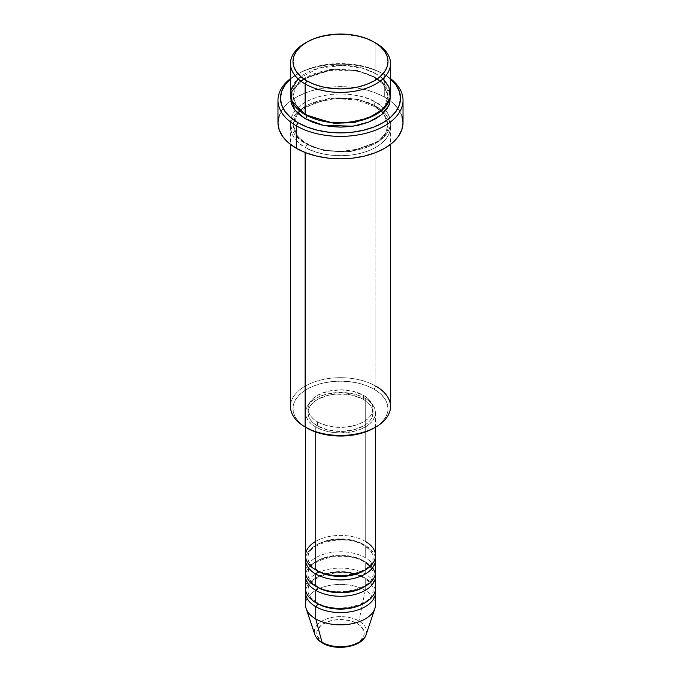 <?xml version="1.0" encoding="UTF-8"?>
<svg xmlns="http://www.w3.org/2000/svg" width="681" height="681" viewBox="0 0 681 681"><rect width="100%" height="100%" fill="white"/><g stroke="black" fill="none" stroke-linecap="round" stroke-linejoin="round"><path stroke-width="0.51" stroke-dasharray="3.4 2.55" d="M349.574 645.869L357.27 642.907L360.215 640.83L363.756 635.892L364.207 633.219L363.756 630.555L360.215 625.618L357.27 623.541A23.707 13.688 0 0 0 323.73 623.541A23.707 13.688 0 0 0 323.73 642.907A23.707 13.688 0 0 0 357.27 642.907A23.707 13.688 0 0 0 357.27 623.541L349.574 620.578L340.5 619.531L335.878 619.795L327.323 621.838L320.785 625.618L317.244 630.555L316.793 633.219L317.244 635.892L320.785 640.83L323.73 642.907L331.426 645.869M366.157 634.564A26.125 15.084 0 0 0 358.972 621.046A26.125 15.084 180 0 1 365.433 636.224M375.512 555.628A35.012 20.217 0 0 0 365.254 541.335A35.012 20.217 0 0 0 315.746 541.335M317.508 570.942A32.509 18.77 180 0 1 308.28 555.151A32.509 18.77 180 0 1 330.106 539.888A32.509 18.77 180 0 1 363.492 544.4A32.509 18.77 0 0 0 330.106 539.888A32.509 18.77 0 0 0 308.28 555.151A32.509 18.77 0 0 0 317.508 570.942M315.746 574.006A35.012 20.217 180 0 1 315.746 545.421A35.012 20.217 180 0 1 365.254 545.421A35.012 20.217 180 0 1 375.333 557.671M375.512 571.963A35.012 20.217 0 0 0 365.254 557.671A35.012 20.217 0 0 0 315.746 557.671A35.012 20.217 0 0 0 315.746 586.256M317.508 587.277A32.509 18.77 180 0 1 308.28 571.487A32.509 18.77 180 0 1 330.106 556.224A32.509 18.77 180 0 1 363.492 560.735A32.509 18.77 0 0 0 330.106 556.224A32.509 18.77 0 0 0 308.28 571.487A32.509 18.77 0 0 0 317.508 587.277M315.746 590.342A35.012 20.217 180 0 1 315.746 561.757A35.012 20.217 180 0 1 365.254 561.757A35.012 20.217 180 0 1 375.333 574.006M375.512 588.299A35.012 20.217 0 0 0 365.254 574.006A35.012 20.217 0 0 0 315.746 574.006A35.012 20.217 0 0 0 315.746 602.591M317.508 603.613A32.509 18.77 180 0 1 308.28 587.822A32.509 18.77 180 0 1 330.106 572.559A32.509 18.77 180 0 1 363.492 577.071A32.509 18.77 0 0 0 330.106 572.559A32.509 18.77 0 0 0 308.28 587.822A32.509 18.77 0 0 0 317.508 603.613M315.746 606.677A35.012 20.217 180 0 1 315.746 578.092A35.012 20.217 180 0 1 365.254 578.092A35.012 20.217 180 0 1 375.333 590.342M390.519 406.566A50.019 28.874 0 0 0 375.869 386.153L374.099 389.209A47.517 27.436 0 0 0 306.901 389.209A47.517 27.436 0 0 0 306.901 428.008L300.993 423.854L296.601 419.104L293.894 413.963L292.983 408.609L293.894 403.263L296.601 398.113L300.993 393.371L306.901 389.209L314.103 385.804L322.317 383.267L331.23 381.7L340.5 381.181L349.77 381.7L358.683 383.267L366.897 385.804L374.099 389.209L380.007 393.371L384.399 398.113L387.106 403.263L388.017 408.609L387.106 413.963L384.399 419.104L380.007 423.854L374.099 428.008A47.517 27.436 0 0 0 374.099 389.209L375.869 386.153L375.869 106.406A2.503 1.447 -60 0 1 374.618 106.525A2.503 1.447 -60 0 1 374.099 105.385L357.346 99.128L330.336 97.987L303.088 107.87L295.384 116.179L292.983 124.785L297.623 136.609L306.901 144.185A2.503 1.447 -60 0 1 305.131 147.241C293.366 142.091 279.44 121.797 305.131 106.406C331.792 91.569 366.94 99.613 375.869 106.406A50.019 28.874 180 0 1 390.519 126.828A50.019 28.874 180 0 1 359.645 153.506A50.019 28.874 180 0 1 305.131 147.241L305.131 152.51L305.131 147.241A50.019 28.874 180 0 1 290.481 126.828A50.019 28.874 180 0 1 321.355 100.15A50.019 28.874 180 0 1 375.869 106.406L375.869 386.153A50.019 28.874 0 0 0 321.355 379.887A50.019 28.874 0 0 0 290.481 406.566M384.705 74.757L382.943 73.735A60.022 34.654 180 0 1 390.519 79.081L382.943 73.735L373.843 69.428L363.467 66.227L352.213 64.252L340.5 63.588L328.787 64.252L317.533 66.227L307.157 69.428L298.057 73.735L290.481 79.081A60.022 34.654 180 0 1 298.057 73.735A60.022 34.654 180 0 1 382.943 73.735L384.705 74.757A62.524 36.093 180 0 1 390.519 78.621A62.524 36.093 0 0 0 384.705 74.757L384.705 97.221L384.705 74.757A62.524 36.093 0 0 0 296.295 74.757A62.524 36.093 0 0 0 290.481 78.621A62.524 36.093 180 0 1 384.705 74.757L382.943 73.735M390.519 94.157A50.019 28.874 0 0 0 375.869 73.735A2.503 1.447 120 0 0 374.099 76.8L383.377 84.376L388.017 96.2L384.893 105.972L374.959 115.08L384.893 105.972L388.017 96.2L383.377 84.376L374.099 76.8A2.503 1.447 120 0 0 374.618 77.94A2.503 1.447 120 0 0 375.869 77.821L368.285 74.229L359.645 71.556L350.255 69.913L340.5 69.36L330.745 69.913L321.355 71.556L312.715 74.229L305.131 77.821L298.916 82.197L294.294 87.185L291.442 92.607L290.608 96.191L294.192 87.33L303.079 79.081L331.638 69.82L358.896 71.386L375.869 77.821A2.503 1.447 -60 0 1 374.618 77.94A2.503 1.447 -60 0 1 374.099 76.8L357.346 70.543L330.336 69.394L303.088 79.285L295.384 87.585L292.983 96.2L297.274 107.589L306.041 115.08L297.274 107.589L292.983 96.2L295.384 87.585L303.088 79.285L330.336 69.394L357.346 70.543L374.099 76.8A2.503 1.447 -60 0 1 375.869 73.735L362.913 68.338L342.943 65.308L318.35 68.262L298.099 78.843M306.901 115.591A2.503 1.447 120 0 0 306.382 114.451A2.503 1.447 120 0 0 305.131 114.57A2.503 1.447 -60 0 1 306.382 114.451A2.503 1.447 -60 0 1 306.901 115.549M374.099 105.385A2.503 1.447 -60 0 1 375.869 102.32C366.94 95.527 331.792 87.483 305.131 102.32C279.44 117.711 293.366 138.005 305.131 143.163A2.503 1.447 -60 0 1 306.382 143.036A2.503 1.447 -60 0 1 306.901 144.185L297.623 136.609L292.983 124.785L295.384 116.179L303.088 107.87L330.336 97.987L357.346 99.128L374.099 105.385L383.377 112.961L388.017 124.785L385.616 133.391L377.912 141.691L350.664 151.582L323.654 150.433L306.901 144.185A2.503 1.447 120 0 0 306.382 143.036A2.503 1.447 120 0 0 305.131 143.163L312.715 146.747L321.355 149.42L330.745 151.063L340.5 151.616L350.255 151.063L359.645 149.42L368.285 146.747L375.869 143.163L382.084 138.788L386.706 133.791L389.558 128.377L390.519 122.742L389.558 117.106L386.706 111.693L382.084 106.696L375.869 102.32L368.285 98.728L359.645 96.064L350.255 94.421L340.5 93.867L330.745 94.421L321.355 96.064L312.715 98.728L305.131 102.32L298.916 106.696L294.294 111.693L291.442 117.106L290.481 122.742L291.442 128.377L294.294 133.791L298.916 138.788L305.131 143.163C314.06 149.956 349.208 157.992 375.869 143.163C401.56 127.764 387.634 107.47 375.869 102.32A2.503 1.447 120 0 0 374.099 105.385A2.503 1.447 120 0 0 374.618 106.525A2.503 1.447 120 0 0 375.869 106.406C387.634 111.556 401.56 131.85 375.869 147.241C349.208 162.078 314.06 154.034 305.131 147.241A2.503 1.447 120 0 0 306.901 144.185L323.654 150.433L350.664 151.582L377.912 141.691L385.616 133.391L388.017 124.785L383.377 112.961L374.099 105.385M365.254 557.671L365.254 545.421L365.254 557.671A35.012 20.217 0 0 0 327.101 553.287A35.012 20.217 0 0 0 305.488 571.963M315.746 426.987L315.746 432.026L315.746 426.987L321.049 429.498L327.101 431.371L333.673 432.52L340.5 432.912L353.899 431.371L359.951 429.498L365.254 426.987L369.613 423.922L372.847 420.432L374.839 416.636L375.512 412.695A35.012 20.217 180 0 1 353.899 431.371A35.012 20.217 180 0 1 315.746 426.987A35.012 20.217 180 0 1 305.488 412.695L306.161 416.636L308.152 420.432L311.387 423.922L315.746 426.987M365.254 398.402A35.012 20.217 180 0 1 375.512 412.695L374.839 408.753L372.847 404.957L369.613 401.467L365.254 398.402L359.951 395.891L353.899 394.018L340.5 392.477L327.101 394.018L321.049 395.891L315.746 398.402L311.387 401.467L308.152 404.957L306.161 408.753L305.488 412.695A35.012 20.217 180 0 1 327.101 394.018A35.012 20.217 180 0 1 365.254 398.402L365.254 541.335L365.254 398.402M317.508 421.88L317.508 425.965A32.509 18.77 0 0 0 352.945 430.034A32.509 18.77 0 0 0 373.009 412.695A32.509 18.77 0 0 0 363.492 399.424L363.492 395.338A32.509 18.77 180 0 1 373.009 408.609A32.509 18.77 180 0 1 352.945 425.948A32.509 18.77 180 0 1 317.508 421.88L322.436 424.22L334.158 427.021L346.842 427.021L358.564 424.22L363.492 421.88L367.536 419.036L370.532 415.793L372.388 412.269L373.009 408.609L372.388 404.948L370.532 401.424L367.536 398.181L363.492 395.338L352.945 391.269L340.5 389.838L328.055 391.269L317.508 395.338L313.464 398.181L310.468 401.424L308.612 404.948L307.991 408.609L308.612 412.269L310.468 415.793L313.464 419.036L317.508 421.88A32.509 18.77 180 0 1 307.991 408.609A32.509 18.77 180 0 1 328.055 391.269A32.509 18.77 180 0 1 363.492 395.338L363.492 399.424A32.509 18.77 0 0 0 328.055 395.355A32.509 18.77 0 0 0 307.991 412.695A32.509 18.77 0 0 0 317.508 425.965L317.508 421.88M403.024 122.742A62.524 36.093 0 0 0 390.298 100.916A62.524 36.093 0 0 0 384.705 97.221A62.524 36.093 0 0 0 290.702 100.916A62.524 36.093 0 0 0 277.976 122.742M382.901 78.843L375.869 73.735L375.869 43.107L375.869 73.735A50.019 28.874 0 0 0 321.355 67.479A50.019 28.874 0 0 0 290.481 94.157M375.512 604.634A35.012 20.217 0 0 0 365.254 590.342L358.972 621.046L365.254 590.342A35.012 20.217 180 0 1 374.873 608.465M306.127 608.465A35.012 20.217 180 0 1 324.088 586.784A35.012 20.217 180 0 1 365.254 590.342L365.254 578.092L365.254 590.342A35.012 20.217 0 0 0 327.101 585.958A35.012 20.217 0 0 0 305.488 604.634M365.254 574.006L365.254 561.757L365.254 574.006A35.012 20.217 0 0 0 327.101 569.622A35.012 20.217 0 0 0 305.488 588.299M305.667 574.006A35.012 20.217 180 0 1 328.753 557.007A35.012 20.217 180 0 1 365.254 561.757M305.667 590.342A35.012 20.217 180 0 1 328.753 573.342A35.012 20.217 180 0 1 365.254 578.092M314.401 632.436A26.125 15.084 180 0 1 329.919 617.914A26.125 15.084 180 0 1 358.972 621.046A26.125 15.084 0 0 0 328.251 618.382A26.125 15.084 0 0 0 314.843 634.564M306.041 42.597A50.019 28.874 180 0 1 375.869 43.107A50.019 28.874 0 0 0 305.131 43.107M375.869 77.821L382.084 82.197L386.706 87.185L389.558 92.607L390.392 96.191L385.02 85.074L375.869 77.821M279.184 115.702L282.734 108.926L288.514 102.686L296.295 97.221L305.769 92.727L316.571 89.39L328.302 87.338L340.5 86.649L352.698 87.338L364.429 89.39L375.231 92.727L384.705 97.221L392.486 102.686L398.266 108.926L401.816 115.702M363.492 399.424L367.536 402.267L370.532 405.51L372.388 409.034L373.009 412.695L372.388 416.355L370.532 419.879L367.536 423.122L363.492 425.965L352.945 430.034L340.5 431.465L328.055 430.034L317.508 425.965L313.464 423.122L310.468 419.879L308.612 416.355L307.991 412.695L308.612 409.034L310.468 405.51L313.464 402.267L317.508 399.424L328.055 395.355L334.158 394.282L346.842 394.282L352.945 395.355L363.492 399.424M365.254 541.335A35.012 20.217 0 0 0 327.101 536.951A35.012 20.217 0 0 0 305.488 555.628M305.667 557.671A35.012 20.217 180 0 1 328.753 540.671A35.012 20.217 180 0 1 365.254 545.421M306.901 428.008L305.131 426.987A50.019 28.874 180 0 1 305.131 386.153A50.019 28.874 180 0 1 375.869 386.153M360.658 605.068A32.509 18.77 0 0 0 372.72 592.862A32.509 18.77 0 0 0 363.492 577.071A32.509 18.77 180 0 1 372.72 592.862M360.658 588.733A32.509 18.77 0 0 0 372.72 576.526A32.509 18.77 0 0 0 363.492 560.735A32.509 18.77 180 0 1 372.72 576.526M360.658 572.398A32.509 18.77 0 0 0 372.72 560.191A32.509 18.77 0 0 0 363.492 544.4A32.509 18.77 180 0 1 372.72 560.191M316.997 569.801C307.829 563.928 307.94 559.135 307.991 557.671C305.531 543.591 345.258 533.061 364.003 545.541C373.103 551.363 373.069 556.147 373.009 557.671C375.469 571.751 335.742 582.281 316.997 569.801M316.997 586.137C307.829 580.263 307.94 575.471 307.991 574.006C305.531 559.927 345.258 549.397 364.003 561.876C373.103 567.699 373.069 572.483 373.009 574.006C375.469 588.086 335.742 598.616 316.997 586.137M316.997 602.472C307.829 596.599 307.94 591.806 307.991 590.342C305.531 576.262 345.258 565.732 364.003 578.212C373.103 584.034 373.069 588.818 373.009 590.342C375.469 604.422 335.742 614.952 316.997 602.472M306.382 114.451C300.381 110.909 296.38 106.9 294.362 102.422L292.983 96.2C289.876 74.655 347.276 59.954 374.618 77.94C380.653 81.507 384.671 85.542 386.672 90.054L388.017 96.2C391.124 117.736 333.724 132.437 306.382 114.451M297.827 113.301L292.983 124.785L294.362 131.007C296.38 135.485 300.381 139.494 306.382 143.036C333.724 161.022 391.124 146.321 388.017 124.785L386.672 118.639L383.173 113.301L374.618 106.525L356.597 99.996L335.273 98.566L315.014 102.584L300.015 111.105M375.512 412.695L375.512 427.191M373.009 408.609L373.009 412.695M390.519 126.828L390.519 144.398M290.481 126.828L290.481 144.398M307.991 408.609L307.991 412.695M305.488 412.695L305.488 427.191M296.295 74.757L298.057 73.735"/><path stroke-width="1.02" d="M365.433 636.224A26.125 15.084 180 0 1 322.028 642.379A2.503 1.447 120 0 0 322.488 643.026A2.503 1.447 -60 0 1 322.028 642.379A26.125 15.084 0 0 0 348.153 646.133A26.125 15.084 0 0 0 366.157 634.564C362.615 647.044 336.031 651.394 322.479 643.026C318.614 640.804 316.069 637.986 314.843 634.564A26.125 15.084 0 0 0 322.028 642.379L315.746 618.927L322.028 642.379A26.125 15.084 180 0 1 314.401 632.436M315.746 541.335A35.012 20.217 0 0 0 315.746 569.92A35.012 20.217 0 0 0 353.899 574.304A35.012 20.217 0 0 0 375.512 555.628L375.512 427.191M305.488 559.714L305.488 571.963A35.012 20.217 0 0 0 315.746 586.256L315.746 574.006A2.503 1.447 120 0 0 317.508 570.942A2.503 1.447 -60 0 1 315.746 574.006L315.746 586.256A35.012 20.217 0 0 0 353.899 590.64A35.012 20.217 0 0 0 375.512 571.963L375.512 559.714A35.012 20.217 180 0 1 353.899 578.39A35.012 20.217 180 0 1 315.746 574.006A35.012 20.217 180 0 1 305.488 559.714A35.012 20.217 180 0 1 305.667 557.671M305.488 576.049L305.488 588.299A35.012 20.217 0 0 0 315.746 602.591L315.746 590.342A2.503 1.447 120 0 0 317.508 587.277A2.503 1.447 -60 0 1 315.746 590.342L315.746 602.591A35.012 20.217 0 0 0 353.899 606.975A35.012 20.217 0 0 0 375.512 588.299L375.512 576.049A35.012 20.217 180 0 1 353.899 594.726A35.012 20.217 180 0 1 315.746 590.342A35.012 20.217 180 0 1 305.488 576.049A35.012 20.217 180 0 1 305.667 574.006M366.157 634.564L374.873 608.465A35.012 20.217 180 0 1 350.758 623.958A35.012 20.217 180 0 1 315.746 618.927L315.746 606.677A2.503 1.447 120 0 0 317.508 603.613A2.503 1.447 -60 0 1 315.746 606.677L315.746 618.927A35.012 20.217 0 0 0 353.899 623.311A35.012 20.217 0 0 0 375.512 604.634L375.512 592.385A35.012 20.217 180 0 1 353.899 611.061A35.012 20.217 180 0 1 315.746 606.677A35.012 20.217 180 0 1 305.488 592.385A35.012 20.217 180 0 1 305.667 590.342M298.099 78.843L290.966 90.173L291.808 100.762L305.131 114.57L305.131 83.942L306.901 80.877A47.517 27.436 180 0 1 306.901 42.086A47.517 27.436 180 0 1 374.099 42.086L366.897 38.672L358.683 36.136L349.77 34.578L340.5 34.05L331.23 34.578L322.317 36.136L314.103 38.672L306.901 42.086L300.993 46.24L296.601 50.981L293.894 56.131L292.983 61.486L293.894 66.832L296.601 71.982L300.993 76.723L306.901 80.877L314.103 84.291L322.317 86.828L331.23 88.385L340.5 88.913L349.77 88.385L358.683 86.828L366.897 84.291L374.099 80.877L380.007 76.723L384.399 71.982L387.106 66.832L388.017 61.486L387.106 56.131L384.399 50.981L380.007 46.24L374.099 42.086A47.517 27.436 180 0 1 374.099 80.877A47.517 27.436 180 0 1 306.901 80.877L305.131 83.942A50.019 28.874 0 0 0 375.869 83.942A50.019 28.874 0 0 0 375.869 43.107L375.869 43.107A50.019 28.874 180 0 1 390.519 63.529A50.019 28.874 180 0 1 359.645 90.207A50.019 28.874 180 0 1 305.131 83.942L305.131 114.57A50.019 28.874 0 0 0 359.645 120.835A50.019 28.874 0 0 0 390.519 94.157L390.519 63.529M375.869 386.153A50.019 28.874 180 0 1 375.869 426.987A50.019 28.874 180 0 1 305.131 426.987L306.901 428.008A47.517 27.436 0 0 0 374.099 428.008L366.897 431.422L358.683 433.959L349.77 435.517L340.5 436.044L331.23 435.517L322.317 433.959L314.103 431.422L305.131 426.987A50.019 28.874 0 0 0 359.645 433.244A50.019 28.874 0 0 0 390.519 406.566L390.519 144.398M296.295 125.806A62.524 36.093 0 0 0 381.462 127.551A62.524 36.093 0 0 0 390.519 78.621A62.524 36.093 180 0 1 403.024 100.277A62.524 36.093 180 0 1 364.429 133.629A62.524 36.093 180 0 1 296.295 125.806L296.295 148.262A62.524 36.093 0 0 0 364.429 156.085A62.524 36.093 0 0 0 403.024 122.742L401.816 129.782L398.266 136.558L392.486 142.797L384.705 148.262L375.231 152.757L364.429 156.085L352.698 158.145L340.5 158.835L328.302 158.145L316.571 156.085L305.769 152.757L296.295 148.262L296.295 125.806A62.524 36.093 180 0 1 277.976 100.277A62.524 36.093 180 0 1 290.481 78.621A62.524 36.093 0 0 0 296.295 125.806L298.057 122.742L296.295 125.806M390.519 79.081A60.022 34.654 180 0 1 378.5 125.057A60.022 34.654 180 0 1 298.057 122.742L307.157 127.049L317.533 130.25L328.787 132.225L340.5 132.889L352.213 132.225L363.467 130.25L373.843 127.049L382.943 122.742L390.409 117.49L395.95 111.497L399.364 105.002L400.522 98.234L399.364 91.475L395.95 84.98L390.409 78.987M306.901 115.549A2.503 1.447 -60 0 1 306.901 115.591L306.041 115.08L306.901 115.591A2.503 1.447 -60 0 1 305.131 118.656L294.788 109.964L290.608 96.2L291.442 103.87L294.294 109.292L298.916 114.28L305.131 118.656A2.503 1.447 120 0 0 306.901 115.591L334.269 123.389L355.167 122.291L374.959 115.08L355.167 122.291L334.269 123.389L306.901 115.591M315.746 574.006A35.012 20.217 180 0 0 355.516 577.973A35.012 20.217 180 0 0 375.333 557.671A35.012 20.217 180 0 1 375.512 559.714M315.746 432.026L315.746 569.92L315.746 432.026M305.131 152.51L305.131 426.987L305.131 152.51M315.746 606.677A35.012 20.217 180 0 0 355.516 610.644A35.012 20.217 180 0 0 375.333 590.342A35.012 20.217 180 0 1 375.512 592.385M375.333 574.006A35.012 20.217 180 0 1 375.512 576.049M305.488 592.385L305.488 604.634A35.012 20.217 0 0 0 315.746 618.927A35.012 20.217 180 0 1 306.127 608.465L314.843 634.564M331.426 645.869L340.5 646.916L349.574 645.869M306.901 42.086L305.131 43.107A50.019 28.874 0 0 0 305.131 83.942A50.019 28.874 180 0 1 290.481 63.529A50.019 28.874 180 0 1 306.041 42.597M290.481 63.529L290.481 94.157A50.019 28.874 0 0 0 305.131 114.57L329.493 122.325L348.178 122.691L367.995 118.281L383.352 109.045L390.17 97.545L388.928 86.93L382.901 78.843M290.591 78.987L285.05 84.98L281.636 91.475L280.478 98.234L281.636 105.002L285.05 111.497L290.591 117.49L298.057 122.742A60.022 34.654 180 0 1 290.481 79.081M390.392 96.191L389.558 103.87L386.706 109.292L382.084 114.28L375.869 118.656L368.285 122.248L359.645 124.912L350.255 126.555L340.5 127.117L330.745 126.555L321.355 124.912L312.715 122.248L305.131 118.656L323.466 125.389L353.09 126.181L369 121.967L381.743 114.578L388.962 105.385L390.392 96.2M277.976 100.277L277.976 122.742A62.524 36.093 0 0 0 296.295 148.262L288.514 142.797L282.734 136.558L279.184 129.782L277.976 122.742L279.184 115.702M401.816 115.702L403.024 122.742L403.024 100.277M290.481 144.398L290.481 406.566A50.019 28.874 0 0 0 305.131 426.987L305.131 426.987M305.488 427.191L305.488 555.628A35.012 20.217 0 0 0 315.746 569.92A35.012 20.217 0 0 0 365.254 569.92A35.012 20.217 0 0 0 365.254 541.335M364.344 603.102A32.509 18.77 180 0 1 317.508 603.613A32.509 18.77 0 0 0 360.658 605.068M315.746 602.591A35.012 20.217 0 0 0 355.84 606.473A35.012 20.217 0 0 0 375.257 585.856M370.719 565.843A35.012 20.217 180 0 1 361.892 592.053A35.012 20.217 180 0 1 315.746 590.342M364.344 586.767A32.509 18.77 180 0 1 317.508 587.277A32.509 18.77 0 0 0 360.658 588.733M315.746 586.256A35.012 20.217 0 0 0 355.84 590.138A35.012 20.217 0 0 0 375.257 569.52M364.344 570.431A32.509 18.77 180 0 1 317.508 570.942A32.509 18.77 0 0 0 360.658 572.398M375.869 43.107L374.099 42.086M375.869 426.987L374.099 428.008M300.015 111.105L297.827 113.301"/></g></svg>
